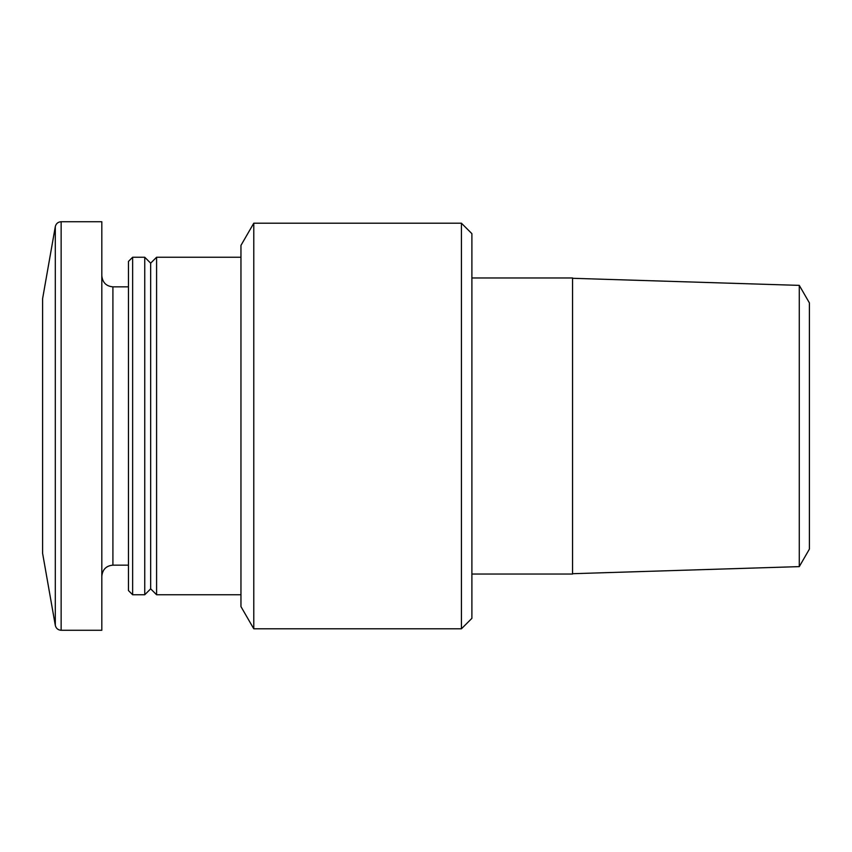 <?xml version="1.0" encoding="UTF-8"?>
<svg xmlns="http://www.w3.org/2000/svg" width="852" height="852" viewBox="0 0 852 852"><rect width="100%" height="100%" fill="white"/><g stroke="black" fill="none" stroke-linecap="round" stroke-linejoin="round"><path stroke-width="1.28" d="M253.779 628.797L253.779 223.203L461.422 223.203L461.422 628.797L253.779 628.797L240.956 606.603L240.956 245.397L253.779 223.203M240.956 594.76L156.587 594.76L156.587 257.24L240.956 257.24M156.587 594.76L150.666 588.838L150.666 263.161L156.587 257.24M144.744 594.76L144.744 257.24L132.646 257.24L132.646 594.76L144.744 594.76L150.666 588.838M132.646 594.76L128.46 590.564L128.46 261.436L132.646 257.24M61.142 630.278L101.814 630.278L101.814 221.722L61.142 221.722C58.021 221.946 56.072 223.575 55.305 226.611L55.305 625.389C56.072 628.425 58.021 630.054 61.142 630.278L61.142 221.722M55.305 625.389L42.6 553.31L42.6 298.69L55.305 226.611M461.422 628.797L471.891 618.339L471.891 233.661L461.422 223.203M471.891 574.035L572.555 574.035L572.555 277.965L471.891 277.965M799.282 285.377L799.282 566.623L809.4 549.103L809.4 302.897L799.282 285.377L572.555 278.295M128.46 565.153L112.911 565.153L112.911 286.847C106.234 286.251 102.528 282.555 101.814 275.75M150.666 263.161L144.744 257.24M128.46 286.847L112.911 286.847M112.911 565.153C106.234 565.749 102.528 569.445 101.814 576.25M799.282 566.623L572.555 573.705"/></g></svg>

